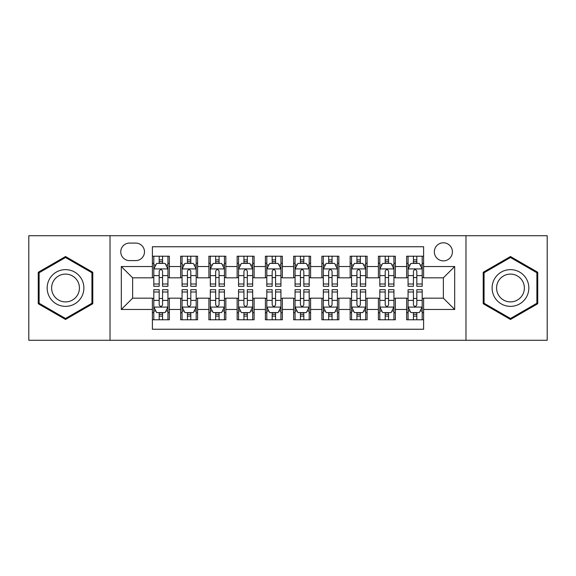 <?xml version="1.0" encoding="UTF-8"?>
<svg xmlns="http://www.w3.org/2000/svg" width="576" height="576" viewBox="0 0 576 576"><rect width="100%" height="100%" fill="white"/><g stroke="black" fill="none" stroke-linecap="round" stroke-linejoin="round"><path stroke-width="0.86" d="M443.376 242.798A9.043 9.043 0 0 0 434.34 251.842A9.043 9.043 0 0 0 443.376 260.878A9.043 9.043 0 0 0 452.419 251.842A9.043 9.043 0 0 0 443.376 242.798M465.977 340.265L547.2 340.265L547.2 235.735L465.977 235.735L465.977 340.265L110.023 340.265L110.023 235.735L28.8 235.735L28.8 340.265L110.023 340.265M423.605 256.219L406.656 256.219L406.656 266.53L395.352 266.53L395.352 277.826L406.656 277.826L406.656 266.53M395.352 266.53L395.352 256.219L378.403 256.219L378.403 266.53L367.099 266.53L367.099 277.826L378.403 277.826L378.403 266.53M367.099 266.53L367.099 256.219L350.15 256.219L350.15 266.53L338.854 266.53L338.854 277.826L350.15 277.826L350.15 266.53M338.854 266.53L338.854 256.219L321.898 256.219L321.898 266.53L310.601 266.53L310.601 277.826L321.898 277.826L321.898 266.53M310.601 266.53L310.601 256.219L293.652 256.219L293.652 266.53L282.348 266.53L282.348 277.826L293.652 277.826L293.652 266.53M282.348 266.53L282.348 256.219L265.399 256.219L265.399 266.53L254.102 266.53L254.102 277.826L265.399 277.826L265.399 266.53M254.102 266.53L254.102 256.219L237.146 256.219L237.146 266.53L225.85 266.53L225.85 277.826L237.146 277.826L237.146 266.53M225.85 266.53L225.85 256.219L208.901 256.219L208.901 266.53L197.597 266.53L197.597 277.826L208.901 277.826L208.901 266.53M197.597 266.53L197.597 256.219L180.648 256.219L180.648 277.826L169.344 277.826L169.344 256.219L152.395 256.219M152.395 319.781L169.344 319.781L169.344 298.174L180.648 298.174L180.648 319.781L197.597 319.781L197.597 298.174L208.901 298.174L208.901 309.47L197.597 309.47M208.901 309.47L208.901 319.781L225.85 319.781L225.85 298.174L237.146 298.174L237.146 309.47L225.85 309.47M237.146 309.47L237.146 319.781L254.102 319.781L254.102 298.174L265.399 298.174L265.399 309.47L254.102 309.47M265.399 309.47L265.399 319.781L282.348 319.781L282.348 298.174L293.652 298.174L293.652 309.47L282.348 309.47M293.652 309.47L293.652 319.781L310.601 319.781L310.601 298.174L321.898 298.174L321.898 309.47L310.601 309.47M321.898 309.47L321.898 319.781L338.854 319.781L338.854 298.174L350.15 298.174L350.15 309.47L338.854 309.47M350.15 309.47L350.15 319.781L367.099 319.781L367.099 298.174L378.403 298.174L378.403 309.47L367.099 309.47M378.403 309.47L378.403 319.781L395.352 319.781L395.352 298.174L406.656 298.174L406.656 309.47L395.352 309.47M129.514 260.597L135.727 260.597A8.755 8.755 0 0 0 144.49 251.842A8.755 8.755 0 0 0 135.727 243.079L129.514 243.079A8.755 8.755 0 0 0 120.758 251.842A8.755 8.755 0 0 0 129.514 260.597M465.977 235.735L110.023 235.735M423.605 266.53L423.605 246.751L152.395 246.751L152.395 277.826L132.624 277.826L132.624 298.174L152.395 298.174L152.395 329.249L423.605 329.249L423.605 298.174L443.376 298.174L443.376 277.826L423.605 277.826L423.605 266.53L454.68 266.53L454.68 309.47L423.605 309.47M152.395 309.47L121.32 309.47L121.32 266.53L152.395 266.53M406.656 309.47L406.656 319.781L423.605 319.781M152.395 263.282L153.806 263.282M159.178 263.282L162.569 263.282M167.933 263.282L169.344 263.282M152.395 277.546L153.806 277.546M159.178 277.546L162.569 277.546M167.933 277.546L169.344 277.546M152.395 298.454L153.806 298.454M159.178 298.454L162.569 298.454M167.933 298.454L169.344 298.454M152.395 312.718L153.806 312.718M159.178 312.718L162.569 312.718M167.933 312.718L169.344 312.718M180.648 277.546L182.059 277.546M187.43 277.546L190.814 277.546M196.186 277.546L197.597 277.546M180.648 263.282L182.059 263.282M187.43 263.282L190.814 263.282M196.186 263.282L197.597 263.282M180.648 298.454L182.059 298.454M187.43 298.454L190.814 298.454M196.186 298.454L197.597 298.454M180.648 312.718L182.059 312.718M187.43 312.718L190.814 312.718M196.186 312.718L197.597 312.718M208.901 298.454L210.312 298.454M215.676 298.454L219.067 298.454M224.438 298.454L225.85 298.454M208.901 312.718L210.312 312.718M215.676 312.718L219.067 312.718M224.438 312.718L225.85 312.718M208.901 263.282L210.312 263.282M215.676 263.282L219.067 263.282M224.438 263.282L225.85 263.282M208.901 277.546L210.312 277.546M215.676 277.546L219.067 277.546M224.438 277.546L225.85 277.546M237.146 298.454L238.565 298.454M243.929 298.454L247.32 298.454M252.684 298.454L254.102 298.454M237.146 312.718L238.565 312.718M243.929 312.718L247.32 312.718M252.684 312.718L254.102 312.718M237.146 263.282L238.565 263.282M243.929 263.282L247.32 263.282M252.684 263.282L254.102 263.282M237.146 277.546L238.565 277.546M243.929 277.546L247.32 277.546M252.684 277.546L254.102 277.546M265.399 298.454L266.81 298.454M272.182 298.454L275.573 298.454M280.937 298.454L282.348 298.454M265.399 312.718L266.81 312.718M272.182 312.718L275.573 312.718M280.937 312.718L282.348 312.718M265.399 263.282L266.81 263.282M272.182 263.282L275.573 263.282M280.937 263.282L282.348 263.282M265.399 277.546L266.81 277.546M272.182 277.546L275.573 277.546M280.937 277.546L282.348 277.546M293.652 298.454L295.063 298.454M300.427 298.454L303.818 298.454M309.19 298.454L310.601 298.454M293.652 312.718L295.063 312.718M300.427 312.718L303.818 312.718M309.19 312.718L310.601 312.718M293.652 263.282L295.063 263.282M300.427 263.282L303.818 263.282M309.19 263.282L310.601 263.282M293.652 277.546L295.063 277.546M300.427 277.546L303.818 277.546M309.19 277.546L310.601 277.546M321.898 298.454L323.316 298.454M328.68 298.454L332.071 298.454M337.435 298.454L338.854 298.454M321.898 312.718L323.316 312.718M328.68 312.718L332.071 312.718M337.435 312.718L338.854 312.718M321.898 263.282L323.316 263.282M328.68 263.282L332.071 263.282M337.435 263.282L338.854 263.282M321.898 277.546L323.316 277.546M328.68 277.546L332.071 277.546M337.435 277.546L338.854 277.546M350.15 298.454L351.562 298.454M356.933 298.454L360.324 298.454M365.688 298.454L367.099 298.454M350.15 312.718L351.562 312.718M356.933 312.718L360.324 312.718M365.688 312.718L367.099 312.718M350.15 263.282L351.562 263.282M356.933 263.282L360.324 263.282M365.688 263.282L367.099 263.282M350.15 277.546L351.562 277.546M356.933 277.546L360.324 277.546M365.688 277.546L367.099 277.546M378.403 298.454L379.814 298.454M385.186 298.454L388.57 298.454M393.941 298.454L395.352 298.454M378.403 312.718L379.814 312.718M385.186 312.718L388.57 312.718M393.941 312.718L395.352 312.718M378.403 263.282L379.814 263.282M385.186 263.282L388.57 263.282M393.941 263.282L395.352 263.282M378.403 277.546L379.814 277.546M385.186 277.546L388.57 277.546M393.941 277.546L395.352 277.546M406.656 298.454L408.067 298.454M413.431 298.454L416.822 298.454M422.194 298.454L423.605 298.454M406.656 312.718L408.067 312.718M413.431 312.718L416.822 312.718M422.194 312.718L423.605 312.718M406.656 263.282L408.067 263.282M413.431 263.282L416.822 263.282M422.194 263.282L423.605 263.282M406.656 277.546L408.067 277.546M413.431 277.546L416.822 277.546M422.194 277.546L423.605 277.546M132.624 277.826L121.32 266.53M132.624 298.174L121.32 309.47M454.68 266.53L443.376 277.826M454.68 309.47L443.376 298.174M65.527 319.478L92.786 303.739L92.786 272.261L65.527 256.522L38.261 272.261L38.261 303.739L65.527 319.478M537.739 272.261L510.473 256.522L483.214 272.261L483.214 303.739L510.473 319.478L537.739 303.739L537.739 272.261M162.569 259.891L159.178 259.891M167.933 284.004L162.569 284.004L162.569 286.308L167.933 286.308L167.933 269.071L165.11 263.419L156.636 263.419L153.806 269.071L153.806 286.308L159.178 286.308L159.178 284.004L153.806 284.004M153.806 269.071L153.806 256.219M167.933 269.071L167.933 256.219M159.178 263.419L159.178 256.219M162.569 256.219L162.569 263.419M162.569 284.004L162.569 271.188C161.438 269.014 160.308 269.014 159.178 271.188L159.178 284.004M159.178 316.109L162.569 316.109M153.806 291.996L159.178 291.996L159.178 289.692L153.806 289.692L153.806 306.929L156.636 312.581L165.11 312.581L167.933 306.929L167.933 289.692L162.569 289.692L162.569 291.996L167.933 291.996M167.933 306.929L167.933 319.781M153.806 306.929L153.806 319.781M162.569 312.581L162.569 319.781M159.178 319.781L159.178 312.581M159.178 291.996L159.178 304.812C160.308 306.986 161.438 306.986 162.569 304.812L162.569 291.996M65.527 269.64A18.36 18.36 0 0 0 47.16 288A18.36 18.36 0 0 0 65.527 306.36A18.36 18.36 0 0 0 83.887 288A18.36 18.36 0 0 0 65.527 269.64M65.527 274.097A13.903 13.903 0 0 0 51.624 288A13.903 13.903 0 0 0 65.527 301.903A13.903 13.903 0 0 0 79.43 288A13.903 13.903 0 0 0 65.527 274.097M91.937 303.25L65.527 318.499L39.11 303.25L39.11 272.75L65.527 257.501L91.937 272.75L91.937 303.25M494.568 278.82A18.36 18.36 0 0 0 501.293 303.905A18.36 18.36 0 0 0 526.378 297.18A18.36 18.36 0 0 0 519.653 272.095A18.36 18.36 0 0 0 494.568 278.82M498.434 281.052A13.903 13.903 0 0 0 503.525 300.038A13.903 13.903 0 0 0 522.511 294.948A13.903 13.903 0 0 0 517.428 275.962A13.903 13.903 0 0 0 498.434 281.052M536.89 272.75L536.89 303.25L510.473 318.499L484.063 303.25L484.063 272.75L510.473 257.501L536.89 272.75M190.814 259.891L187.43 259.891M196.186 284.004L190.814 284.004L190.814 286.308L196.186 286.308L196.186 269.071L193.363 263.419L184.882 263.419L182.059 269.071L182.059 286.308L187.43 286.308L187.43 284.004L182.059 284.004M182.059 269.071L182.059 256.219M196.186 269.071L196.186 256.219M187.43 263.419L187.43 256.219M190.814 256.219L190.814 263.419M190.814 284.004L190.814 271.188C189.691 269.014 188.561 269.014 187.43 271.188L187.43 284.004M219.067 259.891L215.676 259.891M224.438 284.004L219.067 284.004L219.067 286.308L224.438 286.308L224.438 269.071L221.609 263.419L213.134 263.419L210.312 269.071L210.312 286.308L215.676 286.308L215.676 284.004L210.312 284.004M210.312 269.071L210.312 256.219M224.438 269.071L224.438 256.219M215.676 263.419L215.676 256.219M219.067 256.219L219.067 263.419M219.067 284.004L219.067 271.188C217.937 269.014 216.806 269.014 215.676 271.188L215.676 284.004M247.32 259.891L243.929 259.891M252.684 284.004L247.32 284.004L247.32 286.308L252.684 286.308L252.684 269.071L249.862 263.419L241.387 263.419L238.565 269.071L238.565 286.308L243.929 286.308L243.929 284.004L238.565 284.004M238.565 269.071L238.565 256.219M252.684 269.071L252.684 256.219M243.929 263.419L243.929 256.219M247.32 256.219L247.32 263.419M247.32 284.004L247.32 271.188C246.19 269.014 245.059 269.014 243.929 271.188L243.929 284.004M275.573 259.891L272.182 259.891M280.937 284.004L275.573 284.004L275.573 286.308L280.937 286.308L280.937 269.071L278.114 263.419L269.64 263.419L266.81 269.071L266.81 286.308L272.182 286.308L272.182 284.004L266.81 284.004M266.81 269.071L266.81 256.219M280.937 269.071L280.937 256.219M272.182 263.419L272.182 256.219M275.573 256.219L275.573 263.419M275.573 284.004L275.573 271.188C274.442 269.014 273.312 269.014 272.182 271.188L272.182 284.004M187.43 316.109L190.814 316.109M182.059 291.996L187.43 291.996L187.43 289.692L182.059 289.692L182.059 306.929L184.882 312.581L193.363 312.581L196.186 306.929L196.186 289.692L190.814 289.692L190.814 291.996L196.186 291.996M196.186 306.929L196.186 319.781M182.059 306.929L182.059 319.781M190.814 312.581L190.814 319.781M187.43 319.781L187.43 312.581M187.43 291.996L187.43 304.812C188.554 306.986 189.684 306.986 190.814 304.812L190.814 291.996M215.676 316.109L219.067 316.109M210.312 291.996L215.676 291.996L215.676 289.692L210.312 289.692L210.312 306.929L213.134 312.581L221.609 312.581L224.438 306.929L224.438 289.692L219.067 289.692L219.067 291.996L224.438 291.996M224.438 306.929L224.438 319.781M210.312 306.929L210.312 319.781M219.067 312.581L219.067 319.781M215.676 319.781L215.676 312.581M215.676 291.996L215.676 304.812C216.806 306.986 217.937 306.986 219.067 304.812L219.067 291.996M243.929 316.109L247.32 316.109M238.565 291.996L243.929 291.996L243.929 289.692L238.565 289.692L238.565 306.929L241.387 312.581L249.862 312.581L252.684 306.929L252.684 289.692L247.32 289.692L247.32 291.996L252.684 291.996M252.684 306.929L252.684 319.781M238.565 306.929L238.565 319.781M247.32 312.581L247.32 319.781M243.929 319.781L243.929 312.581M243.929 291.996L243.929 304.812C245.059 306.986 246.19 306.986 247.32 304.812L247.32 291.996M272.182 316.109L275.573 316.109M266.81 291.996L272.182 291.996L272.182 289.692L266.81 289.692L266.81 306.929L269.64 312.581L278.114 312.581L280.937 306.929L280.937 289.692L275.573 289.692L275.573 291.996L280.937 291.996M280.937 306.929L280.937 319.781M266.81 306.929L266.81 319.781M275.573 312.581L275.573 319.781M272.182 319.781L272.182 312.581M272.182 291.996L272.182 304.812C273.305 306.986 274.435 306.986 275.573 304.812L275.573 291.996M303.818 259.891L300.427 259.891M309.19 284.004L303.818 284.004L303.818 286.308L309.19 286.308L309.19 269.071L306.36 263.419L297.886 263.419L295.063 269.071L295.063 286.308L300.427 286.308L300.427 284.004L295.063 284.004M295.063 269.071L295.063 256.219M309.19 269.071L309.19 256.219M300.427 263.419L300.427 256.219M303.818 256.219L303.818 263.419M303.818 284.004L303.818 271.188C302.695 269.014 301.565 269.014 300.427 271.188L300.427 284.004M300.427 316.109L303.818 316.109M295.063 291.996L300.427 291.996L300.427 289.692L295.063 289.692L295.063 306.929L297.886 312.581L306.36 312.581L309.19 306.929L309.19 289.692L303.818 289.692L303.818 291.996L309.19 291.996M309.19 306.929L309.19 319.781M295.063 306.929L295.063 319.781M303.818 312.581L303.818 319.781M300.427 319.781L300.427 312.581M300.427 291.996L300.427 304.812C301.558 306.986 302.688 306.986 303.818 304.812L303.818 291.996M332.071 259.891L328.68 259.891M337.435 284.004L332.071 284.004L332.071 286.308L337.435 286.308L337.435 269.071L334.613 263.419L326.138 263.419L323.316 269.071L323.316 286.308L328.68 286.308L328.68 284.004L323.316 284.004M323.316 269.071L323.316 256.219M337.435 269.071L337.435 256.219M328.68 263.419L328.68 256.219M332.071 256.219L332.071 263.419M332.071 284.004L332.071 271.188C330.941 269.014 329.81 269.014 328.68 271.188L328.68 284.004M328.68 316.109L332.071 316.109M323.316 291.996L328.68 291.996L328.68 289.692L323.316 289.692L323.316 306.929L326.138 312.581L334.613 312.581L337.435 306.929L337.435 289.692L332.071 289.692L332.071 291.996L337.435 291.996M337.435 306.929L337.435 319.781M323.316 306.929L323.316 319.781M332.071 312.581L332.071 319.781M328.68 319.781L328.68 312.581M328.68 291.996L328.68 304.812C329.81 306.986 330.941 306.986 332.071 304.812L332.071 291.996M360.324 259.891L356.933 259.891M365.688 284.004L360.324 284.004L360.324 286.308L365.688 286.308L365.688 269.071L362.866 263.419L354.391 263.419L351.562 269.071L351.562 286.308L356.933 286.308L356.933 284.004L351.562 284.004M351.562 269.071L351.562 256.219M365.688 269.071L365.688 256.219M356.933 263.419L356.933 256.219M360.324 256.219L360.324 263.419M360.324 284.004L360.324 271.188C359.194 269.014 358.063 269.014 356.933 271.188L356.933 284.004M356.933 316.109L360.324 316.109M351.562 291.996L356.933 291.996L356.933 289.692L351.562 289.692L351.562 306.929L354.391 312.581L362.866 312.581L365.688 306.929L365.688 289.692L360.324 289.692L360.324 291.996L365.688 291.996M365.688 306.929L365.688 319.781M351.562 306.929L351.562 319.781M360.324 312.581L360.324 319.781M356.933 319.781L356.933 312.581M356.933 291.996L356.933 304.812C358.063 306.986 359.194 306.986 360.324 304.812L360.324 291.996M388.57 259.891L385.186 259.891M393.941 284.004L388.57 284.004L388.57 286.308L393.941 286.308L393.941 269.071L391.118 263.419L382.637 263.419L379.814 269.071L379.814 286.308L385.186 286.308L385.186 284.004L379.814 284.004M379.814 269.071L379.814 256.219M393.941 269.071L393.941 256.219M385.186 263.419L385.186 256.219M388.57 256.219L388.57 263.419M388.57 284.004L388.57 271.188C387.446 269.014 386.316 269.014 385.186 271.188L385.186 284.004M385.186 316.109L388.57 316.109M379.814 291.996L385.186 291.996L385.186 289.692L379.814 289.692L379.814 306.929L382.637 312.581L391.118 312.581L393.941 306.929L393.941 289.692L388.57 289.692L388.57 291.996L393.941 291.996M393.941 306.929L393.941 319.781M379.814 306.929L379.814 319.781M388.57 312.581L388.57 319.781M385.186 319.781L385.186 312.581M385.186 291.996L385.186 304.812C386.309 306.986 387.439 306.986 388.57 304.812L388.57 291.996M416.822 259.891L413.431 259.891M422.194 284.004L416.822 284.004L416.822 286.308L422.194 286.308L422.194 269.071L419.364 263.419L410.89 263.419L408.067 269.071L408.067 286.308L413.431 286.308L413.431 284.004L408.067 284.004M408.067 269.071L408.067 256.219M422.194 269.071L422.194 256.219M413.431 263.419L413.431 256.219M416.822 256.219L416.822 263.419M416.822 284.004L416.822 271.188C415.692 269.014 414.562 269.014 413.431 271.188L413.431 284.004M413.431 316.109L416.822 316.109M408.067 291.996L413.431 291.996L413.431 289.692L408.067 289.692L408.067 306.929L410.89 312.581L419.364 312.581L422.194 306.929L422.194 289.692L416.822 289.692L416.822 291.996L422.194 291.996M422.194 306.929L422.194 319.781M408.067 306.929L408.067 319.781M416.822 312.581L416.822 319.781M413.431 319.781L413.431 312.581M413.431 291.996L413.431 304.812C414.562 306.986 415.692 306.986 416.822 304.812L416.822 291.996M180.648 309.47L169.344 309.47M180.648 266.53L169.344 266.53M167.861 268.927L153.878 268.927M153.806 264.974L155.858 264.974M165.888 264.974L167.933 264.974M159.178 275.623L153.806 275.623M167.933 275.623L162.569 275.623M162.569 261.691L159.178 261.691M153.878 307.073L167.861 307.073M167.933 311.026L165.888 311.026M155.858 311.026L153.806 311.026M162.569 300.377L167.933 300.377M153.806 300.377L159.178 300.377M159.178 314.309L162.569 314.309M196.114 268.927L182.131 268.927M182.059 264.974L184.111 264.974M194.141 264.974L196.186 264.974M187.43 275.623L182.059 275.623M196.186 275.623L190.814 275.623M190.814 261.691L187.43 261.691M224.366 268.927L210.384 268.927M210.312 264.974L212.357 264.974M222.386 264.974L224.438 264.974M215.676 275.623L210.312 275.623M224.438 275.623L219.067 275.623M219.067 261.691L215.676 261.691M252.619 268.927L238.63 268.927M238.565 264.974L240.61 264.974M250.639 264.974L252.684 264.974M243.929 275.623L238.565 275.623M252.684 275.623L247.32 275.623M247.32 261.691L243.929 261.691M280.865 268.927L266.882 268.927M266.81 264.974L268.862 264.974M278.892 264.974L280.937 264.974M272.182 275.623L266.81 275.623M280.937 275.623L275.573 275.623M275.573 261.691L272.182 261.691M182.131 307.073L196.114 307.073M196.186 311.026L194.141 311.026M184.111 311.026L182.059 311.026M190.814 300.377L196.186 300.377M182.059 300.377L187.43 300.377M187.43 314.309L190.814 314.309M210.384 307.073L224.366 307.073M224.438 311.026L222.386 311.026M212.357 311.026L210.312 311.026M219.067 300.377L224.438 300.377M210.312 300.377L215.676 300.377M215.676 314.309L219.067 314.309M238.63 307.073L252.619 307.073M252.684 311.026L250.639 311.026M240.61 311.026L238.565 311.026M247.32 300.377L252.684 300.377M238.565 300.377L243.929 300.377M243.929 314.309L247.32 314.309M266.882 307.073L280.865 307.073M280.937 311.026L278.892 311.026M268.862 311.026L266.81 311.026M275.573 300.377L280.937 300.377M266.81 300.377L272.182 300.377M272.182 314.309L275.573 314.309M309.118 268.927L295.135 268.927M295.063 264.974L297.108 264.974M307.138 264.974L309.19 264.974M300.427 275.623L295.063 275.623M309.19 275.623L303.818 275.623M303.818 261.691L300.427 261.691M295.135 307.073L309.118 307.073M309.19 311.026L307.138 311.026M297.108 311.026L295.063 311.026M303.818 300.377L309.19 300.377M295.063 300.377L300.427 300.377M300.427 314.309L303.818 314.309M337.37 268.927L323.381 268.927M323.316 264.974L325.361 264.974M335.39 264.974L337.435 264.974M328.68 275.623L323.316 275.623M337.435 275.623L332.071 275.623M332.071 261.691L328.68 261.691M323.381 307.073L337.37 307.073M337.435 311.026L335.39 311.026M325.361 311.026L323.316 311.026M332.071 300.377L337.435 300.377M323.316 300.377L328.68 300.377M328.68 314.309L332.071 314.309M365.616 268.927L351.634 268.927M351.562 264.974L353.614 264.974M363.643 264.974L365.688 264.974M356.933 275.623L351.562 275.623M365.688 275.623L360.324 275.623M360.324 261.691L356.933 261.691M351.634 307.073L365.616 307.073M365.688 311.026L363.643 311.026M353.614 311.026L351.562 311.026M360.324 300.377L365.688 300.377M351.562 300.377L356.933 300.377M356.933 314.309L360.324 314.309M393.869 268.927L379.886 268.927M379.814 264.974L381.859 264.974M391.889 264.974L393.941 264.974M385.186 275.623L379.814 275.623M393.941 275.623L388.57 275.623M388.57 261.691L385.186 261.691M379.886 307.073L393.869 307.073M393.941 311.026L391.889 311.026M381.859 311.026L379.814 311.026M388.57 300.377L393.941 300.377M379.814 300.377L385.186 300.377M385.186 314.309L388.57 314.309M422.122 268.927L408.139 268.927M408.067 264.974L410.112 264.974M420.142 264.974L422.194 264.974M413.431 275.623L408.067 275.623M422.194 275.623L416.822 275.623M416.822 261.691L413.431 261.691M408.139 307.073L422.122 307.073M422.194 311.026L420.142 311.026M410.112 311.026L408.067 311.026M416.822 300.377L422.194 300.377M408.067 300.377L413.431 300.377M413.431 314.309L416.822 314.309"/></g></svg>
